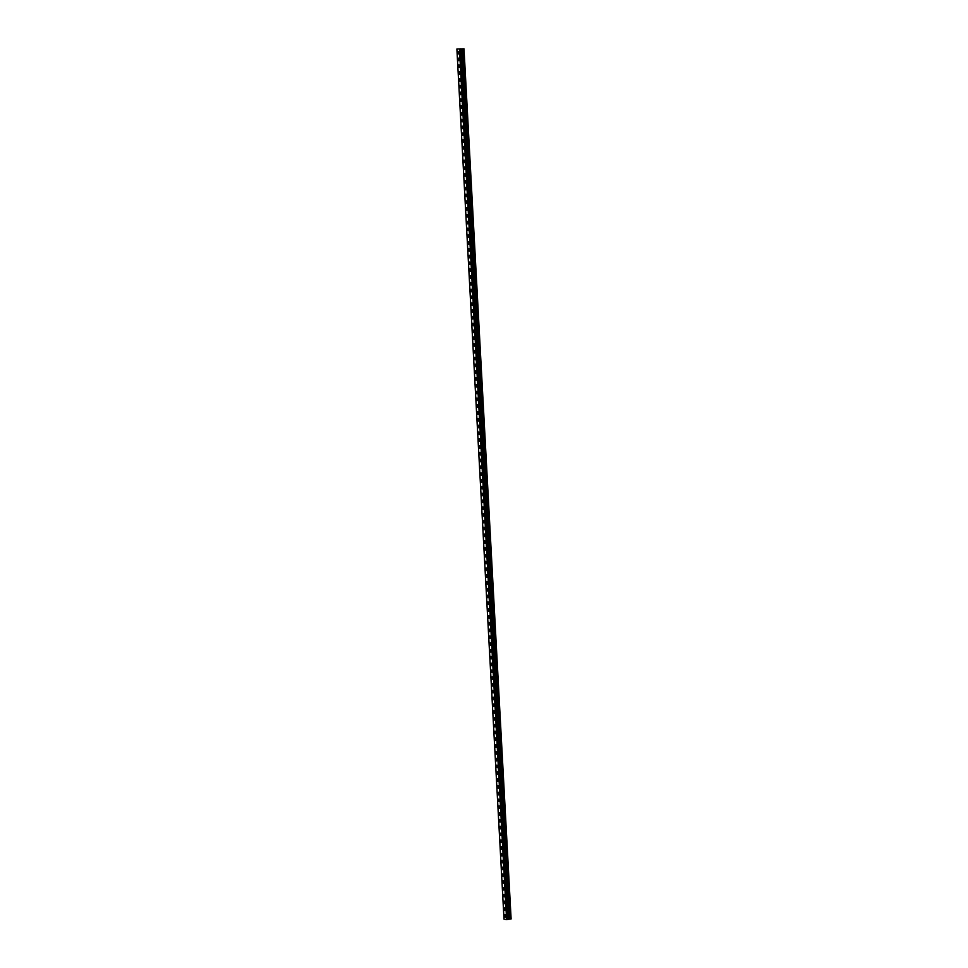 <?xml version="1.0" encoding="UTF-8"?>
<svg xmlns="http://www.w3.org/2000/svg" width="968" height="968" viewBox="0 0 968 968"><rect width="100%" height="100%" fill="white"/><g stroke="black" fill="none" stroke-linecap="round" stroke-linejoin="round"><path stroke-width="1.45" d="M458.542 53.881A1.258 0.629 82.3 0 1 457.731 52.514A1.258 0.629 82.3 0 1 458.203 51.389A1.258 0.629 82.3 0 1 459.014 52.744A1.258 0.629 82.3 0 1 458.542 53.881A1.258 0.629 82.3 0 1 457.719 52.514A1.258 0.629 82.3 0 1 458.203 51.389M458.905 60.681A1.258 0.629 82.3 0 1 458.094 59.314A1.258 0.629 82.3 0 1 458.578 58.177A1.258 0.629 82.3 0 1 459.389 59.544A1.258 0.629 82.3 0 1 458.905 60.681A1.258 0.629 82.3 0 1 458.094 59.314A1.258 0.629 82.3 0 1 458.566 58.177M459.28 67.482A1.258 0.629 82.3 0 1 458.457 66.114A1.258 0.629 82.3 0 1 458.941 64.977A1.258 0.629 82.3 0 1 459.752 66.344A1.258 0.629 82.3 0 1 459.28 67.482A1.258 0.629 82.3 0 1 458.457 66.114A1.258 0.629 82.3 0 1 458.941 64.977M459.643 74.27A1.258 0.629 82.3 0 1 458.832 72.915A1.258 0.629 82.3 0 1 459.304 71.777A1.258 0.629 82.3 0 1 460.127 73.145A1.258 0.629 82.3 0 1 459.643 74.27A1.258 0.629 82.3 0 1 458.832 72.915A1.258 0.629 82.3 0 1 459.304 71.777M460.018 81.07A1.258 0.629 82.3 0 1 459.195 79.715A1.258 0.629 82.3 0 1 459.679 78.577A1.258 0.629 82.3 0 1 460.49 79.933A1.258 0.629 82.3 0 1 460.018 81.07A1.258 0.629 82.3 0 1 459.195 79.715A1.258 0.629 82.3 0 1 459.679 78.577M460.381 87.87A1.258 0.629 82.3 0 1 459.57 86.503A1.258 0.629 82.3 0 1 460.042 85.378A1.258 0.629 82.3 0 1 460.865 86.733A1.258 0.629 82.3 0 1 460.381 87.87A1.258 0.629 82.3 0 1 459.57 86.503A1.258 0.629 82.3 0 1 460.042 85.378M460.756 94.67A1.258 0.629 82.3 0 1 459.933 93.303A1.258 0.629 82.3 0 1 460.417 92.166A1.258 0.629 82.3 0 1 461.228 93.533A1.258 0.629 82.3 0 1 460.744 94.67A1.258 0.629 82.3 0 1 459.933 93.303A1.258 0.629 82.3 0 1 460.417 92.166M461.119 101.471A1.258 0.629 82.3 0 1 460.308 100.103A1.258 0.629 82.3 0 1 460.78 98.966A1.258 0.629 82.3 0 1 461.591 100.333A1.258 0.629 82.3 0 1 461.119 101.471A1.258 0.629 82.3 0 1 460.296 100.103A1.258 0.629 82.3 0 1 460.78 98.966M461.482 108.259A1.258 0.629 82.3 0 1 460.671 106.903A1.258 0.629 82.3 0 1 461.155 105.766A1.258 0.629 82.3 0 1 461.966 107.133A1.258 0.629 82.3 0 1 461.482 108.259A1.258 0.629 82.3 0 1 460.671 106.903A1.258 0.629 82.3 0 1 461.143 105.766M461.857 115.059A1.258 0.629 82.3 0 1 461.034 113.704A1.258 0.629 82.3 0 1 461.518 112.566A1.258 0.629 82.3 0 1 462.329 113.922A1.258 0.629 82.3 0 1 461.857 115.059A1.258 0.629 82.3 0 1 461.034 113.704A1.258 0.629 82.3 0 1 461.518 112.566M462.22 121.859A1.258 0.629 82.3 0 1 461.409 120.492A1.258 0.629 82.3 0 1 461.881 119.367A1.258 0.629 82.3 0 1 462.704 120.722A1.258 0.629 82.3 0 1 462.22 121.859A1.258 0.629 82.3 0 1 461.409 120.504A1.258 0.629 82.3 0 1 461.881 119.367M462.595 128.659A1.258 0.629 82.3 0 1 461.772 127.292A1.258 0.629 82.3 0 1 462.256 126.155A1.258 0.629 82.3 0 1 463.067 127.522A1.258 0.629 82.3 0 1 462.595 128.659A1.258 0.629 82.3 0 1 461.772 127.292A1.258 0.629 82.3 0 1 462.256 126.167M462.958 135.459A1.258 0.629 82.3 0 1 462.147 134.092A1.258 0.629 82.3 0 1 462.619 132.955A1.258 0.629 82.3 0 1 463.43 134.322A1.258 0.629 82.3 0 1 462.958 135.459A1.258 0.629 82.3 0 1 462.147 134.092A1.258 0.629 82.3 0 1 462.619 132.955M463.333 142.26A1.258 0.629 82.3 0 1 462.51 140.892A1.258 0.629 82.3 0 1 462.994 139.755A1.258 0.629 82.3 0 1 463.805 141.122A1.258 0.629 82.3 0 1 463.321 142.26A1.258 0.629 82.3 0 1 462.51 140.892A1.258 0.629 82.3 0 1 462.982 139.755M463.696 149.048A1.258 0.629 82.3 0 1 462.885 147.693A1.258 0.629 82.3 0 1 463.357 146.555A1.258 0.629 82.3 0 1 464.168 147.922A1.258 0.629 82.3 0 1 463.696 149.048A1.258 0.629 82.3 0 1 462.873 147.693A1.258 0.629 82.3 0 1 463.357 146.555M464.059 155.848A1.258 0.629 82.3 0 1 463.249 154.493A1.258 0.629 82.3 0 1 463.732 153.355A1.258 0.629 82.3 0 1 464.543 154.711A1.258 0.629 82.3 0 1 464.059 155.848A1.258 0.629 82.3 0 1 463.249 154.493A1.258 0.629 82.3 0 1 463.72 153.355M464.434 162.648A1.258 0.629 82.3 0 1 463.611 161.281A1.258 0.629 82.3 0 1 464.096 160.156A1.258 0.629 82.3 0 1 464.906 161.511A1.258 0.629 82.3 0 1 464.434 162.648A1.258 0.629 82.3 0 1 463.611 161.281A1.258 0.629 82.3 0 1 464.096 160.156M464.797 169.448A1.258 0.629 82.3 0 1 463.987 168.081A1.258 0.629 82.3 0 1 464.459 166.944A1.258 0.629 82.3 0 1 465.281 168.311A1.258 0.629 82.3 0 1 464.797 169.448A1.258 0.629 82.3 0 1 463.987 168.081A1.258 0.629 82.3 0 1 464.459 166.944M465.172 176.249A1.258 0.629 82.3 0 1 464.35 174.881A1.258 0.629 82.3 0 1 464.834 173.744A1.258 0.629 82.3 0 1 465.644 175.111A1.258 0.629 82.3 0 1 465.172 176.249A1.258 0.629 82.3 0 1 464.35 174.881A1.258 0.629 82.3 0 1 464.834 173.744M465.535 183.037A1.258 0.629 82.3 0 1 464.725 181.681A1.258 0.629 82.3 0 1 465.197 180.544A1.258 0.629 82.3 0 1 466.007 181.911A1.258 0.629 82.3 0 1 465.535 183.037A1.258 0.629 82.3 0 1 464.725 181.681A1.258 0.629 82.3 0 1 465.197 180.544M465.911 189.837A1.258 0.629 82.3 0 1 465.088 188.482A1.258 0.629 82.3 0 1 465.572 187.344A1.258 0.629 82.3 0 1 466.382 188.699A1.258 0.629 82.3 0 1 465.898 189.837A1.258 0.629 82.3 0 1 465.088 188.482A1.258 0.629 82.3 0 1 465.56 187.344M466.274 196.637A1.258 0.629 82.3 0 1 465.463 195.27A1.258 0.629 82.3 0 1 465.935 194.144A1.258 0.629 82.3 0 1 466.745 195.5A1.258 0.629 82.3 0 1 466.274 196.637A1.258 0.629 82.3 0 1 465.451 195.27A1.258 0.629 82.3 0 1 465.935 194.144M466.636 203.437A1.258 0.629 82.3 0 1 465.826 202.07A1.258 0.629 82.3 0 1 466.298 200.933A1.258 0.629 82.3 0 1 467.12 202.3A1.258 0.629 82.3 0 1 466.636 203.437A1.258 0.629 82.3 0 1 465.826 202.07A1.258 0.629 82.3 0 1 466.298 200.933M467.012 210.237A1.258 0.629 82.3 0 1 466.189 208.87A1.258 0.629 82.3 0 1 466.673 207.733A1.258 0.629 82.3 0 1 467.483 209.1A1.258 0.629 82.3 0 1 467.012 210.237A1.258 0.629 82.3 0 1 466.189 208.87A1.258 0.629 82.3 0 1 466.673 207.733M467.375 217.026A1.258 0.629 82.3 0 1 466.564 215.67A1.258 0.629 82.3 0 1 467.036 214.533A1.258 0.629 82.3 0 1 467.859 215.9A1.258 0.629 82.3 0 1 467.375 217.026A1.258 0.629 82.3 0 1 466.564 215.67A1.258 0.629 82.3 0 1 467.036 214.533M467.75 223.826A1.258 0.629 82.3 0 1 466.927 222.471A1.258 0.629 82.3 0 1 467.411 221.333A1.258 0.629 82.3 0 1 468.222 222.688A1.258 0.629 82.3 0 1 467.75 223.826A1.258 0.629 82.3 0 1 466.927 222.471A1.258 0.629 82.3 0 1 467.411 221.333M468.113 230.626A1.258 0.629 82.3 0 1 467.302 229.271A1.258 0.629 82.3 0 1 467.774 228.133A1.258 0.629 82.3 0 1 468.585 229.489A1.258 0.629 82.3 0 1 468.113 230.626A1.258 0.629 82.3 0 1 467.302 229.271A1.258 0.629 82.3 0 1 467.774 228.133M468.488 237.426A1.258 0.629 82.3 0 1 467.665 236.059A1.258 0.629 82.3 0 1 468.149 234.934A1.258 0.629 82.3 0 1 468.96 236.289A1.258 0.629 82.3 0 1 468.476 237.426A1.258 0.629 82.3 0 1 467.665 236.059A1.258 0.629 82.3 0 1 468.137 234.934M468.851 244.226A1.258 0.629 82.3 0 1 468.04 242.859A1.258 0.629 82.3 0 1 468.512 241.722A1.258 0.629 82.3 0 1 469.323 243.089A1.258 0.629 82.3 0 1 468.851 244.226A1.258 0.629 82.3 0 1 468.028 242.859A1.258 0.629 82.3 0 1 468.512 241.722M469.214 251.027A1.258 0.629 82.3 0 1 468.403 249.659A1.258 0.629 82.3 0 1 468.875 248.522A1.258 0.629 82.3 0 1 469.698 249.889A1.258 0.629 82.3 0 1 469.214 251.027A1.258 0.629 82.3 0 1 468.403 249.659A1.258 0.629 82.3 0 1 468.875 248.522M469.589 257.815A1.258 0.629 82.3 0 1 468.766 256.459A1.258 0.629 82.3 0 1 469.25 255.322A1.258 0.629 82.3 0 1 470.061 256.689A1.258 0.629 82.3 0 1 469.589 257.815A1.258 0.629 82.3 0 1 468.766 256.459A1.258 0.629 82.3 0 1 469.25 255.322M469.952 264.615A1.258 0.629 82.3 0 1 469.141 263.26A1.258 0.629 82.3 0 1 469.613 262.122A1.258 0.629 82.3 0 1 470.436 263.478A1.258 0.629 82.3 0 1 469.952 264.615A1.258 0.629 82.3 0 1 469.141 263.26A1.258 0.629 82.3 0 1 469.613 262.122M470.327 271.415A1.258 0.629 82.3 0 1 469.504 270.048A1.258 0.629 82.3 0 1 469.988 268.923A1.258 0.629 82.3 0 1 470.799 270.278A1.258 0.629 82.3 0 1 470.327 271.415A1.258 0.629 82.3 0 1 469.504 270.048A1.258 0.629 82.3 0 1 469.988 268.923M470.69 278.215A1.258 0.629 82.3 0 1 469.879 276.848A1.258 0.629 82.3 0 1 470.351 275.711A1.258 0.629 82.3 0 1 471.162 277.078A1.258 0.629 82.3 0 1 470.69 278.215A1.258 0.629 82.3 0 1 469.879 276.848A1.258 0.629 82.3 0 1 470.351 275.711M471.053 285.016A1.258 0.629 82.3 0 1 470.242 283.648A1.258 0.629 82.3 0 1 470.714 282.511A1.258 0.629 82.3 0 1 471.537 283.878A1.258 0.629 82.3 0 1 471.053 285.016A1.258 0.629 82.3 0 1 470.242 283.648A1.258 0.629 82.3 0 1 470.726 282.511M471.428 291.804A1.258 0.629 82.3 0 1 470.617 290.448A1.258 0.629 82.3 0 1 471.089 289.311A1.258 0.629 82.3 0 1 471.9 290.678A1.258 0.629 82.3 0 1 471.428 291.804A1.258 0.629 82.3 0 1 470.605 290.448A1.258 0.629 82.3 0 1 471.089 289.311M471.791 298.604A1.258 0.629 82.3 0 1 470.98 297.249A1.258 0.629 82.3 0 1 471.452 296.111A1.258 0.629 82.3 0 1 472.275 297.466A1.258 0.629 82.3 0 1 471.791 298.604A1.258 0.629 82.3 0 1 470.98 297.249A1.258 0.629 82.3 0 1 471.452 296.111M472.166 305.404A1.258 0.629 82.3 0 1 471.343 304.037A1.258 0.629 82.3 0 1 471.827 302.911A1.258 0.629 82.3 0 1 472.638 304.267A1.258 0.629 82.3 0 1 472.166 305.404A1.258 0.629 82.3 0 1 471.343 304.037A1.258 0.629 82.3 0 1 471.827 302.911M472.529 312.204A1.258 0.629 82.3 0 1 471.719 310.837A1.258 0.629 82.3 0 1 472.19 309.7A1.258 0.629 82.3 0 1 473.013 311.067A1.258 0.629 82.3 0 1 472.529 312.204A1.258 0.629 82.3 0 1 471.719 310.837A1.258 0.629 82.3 0 1 472.19 309.712M472.904 319.004A1.258 0.629 82.3 0 1 472.081 317.637A1.258 0.629 82.3 0 1 472.565 316.5A1.258 0.629 82.3 0 1 473.376 317.867A1.258 0.629 82.3 0 1 472.904 319.004A1.258 0.629 82.3 0 1 472.081 317.637A1.258 0.629 82.3 0 1 472.565 316.5M473.267 325.793A1.258 0.629 82.3 0 1 472.457 324.437A1.258 0.629 82.3 0 1 472.928 323.3A1.258 0.629 82.3 0 1 473.739 324.667A1.258 0.629 82.3 0 1 473.267 325.805A1.258 0.629 82.3 0 1 472.457 324.437A1.258 0.629 82.3 0 1 472.928 323.3M473.642 332.593A1.258 0.629 82.3 0 1 472.82 331.238A1.258 0.629 82.3 0 1 473.304 330.1A1.258 0.629 82.3 0 1 474.114 331.467A1.258 0.629 82.3 0 1 473.63 332.593A1.258 0.629 82.3 0 1 472.82 331.238A1.258 0.629 82.3 0 1 473.291 330.1M474.005 339.393A1.258 0.629 82.3 0 1 473.195 338.038A1.258 0.629 82.3 0 1 473.667 336.9A1.258 0.629 82.3 0 1 474.477 338.255A1.258 0.629 82.3 0 1 474.005 339.393A1.258 0.629 82.3 0 1 473.183 338.038A1.258 0.629 82.3 0 1 473.667 336.9M474.368 346.193A1.258 0.629 82.3 0 1 473.558 344.826A1.258 0.629 82.3 0 1 474.03 343.7A1.258 0.629 82.3 0 1 474.852 345.056A1.258 0.629 82.3 0 1 474.368 346.193A1.258 0.629 82.3 0 1 473.558 344.826A1.258 0.629 82.3 0 1 474.03 343.7M474.744 352.993A1.258 0.629 82.3 0 1 473.921 351.626A1.258 0.629 82.3 0 1 474.405 350.489A1.258 0.629 82.3 0 1 475.215 351.856A1.258 0.629 82.3 0 1 474.744 352.993A1.258 0.629 82.3 0 1 473.921 351.626A1.258 0.629 82.3 0 1 474.405 350.489M475.106 359.793A1.258 0.629 82.3 0 1 474.296 358.426A1.258 0.629 82.3 0 1 474.768 357.289A1.258 0.629 82.3 0 1 475.591 358.656A1.258 0.629 82.3 0 1 475.106 359.793A1.258 0.629 82.3 0 1 474.296 358.426A1.258 0.629 82.3 0 1 474.768 357.289M475.482 366.582A1.258 0.629 82.3 0 1 474.659 365.226A1.258 0.629 82.3 0 1 475.143 364.089A1.258 0.629 82.3 0 1 475.954 365.456A1.258 0.629 82.3 0 1 475.482 366.582A1.258 0.629 82.3 0 1 474.659 365.226A1.258 0.629 82.3 0 1 475.143 364.089M475.845 373.382A1.258 0.629 82.3 0 1 475.034 372.027A1.258 0.629 82.3 0 1 475.506 370.889A1.258 0.629 82.3 0 1 476.316 372.244A1.258 0.629 82.3 0 1 475.845 373.382A1.258 0.629 82.3 0 1 475.034 372.027A1.258 0.629 82.3 0 1 475.506 370.889M476.22 380.182A1.258 0.629 82.3 0 1 475.397 378.815A1.258 0.629 82.3 0 1 475.881 377.689A1.258 0.629 82.3 0 1 476.692 379.045A1.258 0.629 82.3 0 1 476.208 380.182A1.258 0.629 82.3 0 1 475.397 378.815A1.258 0.629 82.3 0 1 475.869 377.689M476.583 386.982A1.258 0.629 82.3 0 1 475.772 385.615A1.258 0.629 82.3 0 1 476.244 384.477A1.258 0.629 82.3 0 1 477.055 385.845A1.258 0.629 82.3 0 1 476.583 386.982A1.258 0.629 82.3 0 1 475.76 385.615A1.258 0.629 82.3 0 1 476.244 384.477M476.946 393.782A1.258 0.629 82.3 0 1 476.135 392.415A1.258 0.629 82.3 0 1 476.607 391.278A1.258 0.629 82.3 0 1 477.43 392.645A1.258 0.629 82.3 0 1 476.946 393.782A1.258 0.629 82.3 0 1 476.135 392.415A1.258 0.629 82.3 0 1 476.607 391.278M477.321 400.57A1.258 0.629 82.3 0 1 476.498 399.215A1.258 0.629 82.3 0 1 476.982 398.078A1.258 0.629 82.3 0 1 477.793 399.445A1.258 0.629 82.3 0 1 477.321 400.57A1.258 0.629 82.3 0 1 476.498 399.215A1.258 0.629 82.3 0 1 476.982 398.078M477.684 407.371A1.258 0.629 82.3 0 1 476.873 406.015A1.258 0.629 82.3 0 1 477.345 404.878A1.258 0.629 82.3 0 1 478.168 406.233A1.258 0.629 82.3 0 1 477.684 407.371A1.258 0.629 82.3 0 1 476.873 406.015A1.258 0.629 82.3 0 1 477.345 404.878M478.059 414.171A1.258 0.629 82.3 0 1 477.236 412.804A1.258 0.629 82.3 0 1 477.72 411.678A1.258 0.629 82.3 0 1 478.531 413.034A1.258 0.629 82.3 0 1 478.047 414.171A1.258 0.629 82.3 0 1 477.236 412.816A1.258 0.629 82.3 0 1 477.72 411.678M478.422 420.971A1.258 0.629 82.3 0 1 477.611 419.604A1.258 0.629 82.3 0 1 478.083 418.478A1.258 0.629 82.3 0 1 478.894 419.834A1.258 0.629 82.3 0 1 478.422 420.971A1.258 0.629 82.3 0 1 477.599 419.604A1.258 0.629 82.3 0 1 478.083 418.478M478.797 427.771A1.258 0.629 82.3 0 1 477.974 426.404A1.258 0.629 82.3 0 1 478.458 425.267A1.258 0.629 82.3 0 1 479.269 426.634A1.258 0.629 82.3 0 1 478.785 427.771A1.258 0.629 82.3 0 1 477.974 426.404A1.258 0.629 82.3 0 1 478.446 425.267M479.16 434.571A1.258 0.629 82.3 0 1 478.349 433.204A1.258 0.629 82.3 0 1 478.821 432.067A1.258 0.629 82.3 0 1 479.632 433.434A1.258 0.629 82.3 0 1 479.16 434.571A1.258 0.629 82.3 0 1 478.337 433.204A1.258 0.629 82.3 0 1 478.821 432.067M479.523 441.36A1.258 0.629 82.3 0 1 478.712 440.004A1.258 0.629 82.3 0 1 479.184 438.867A1.258 0.629 82.3 0 1 480.007 440.234A1.258 0.629 82.3 0 1 479.523 441.36A1.258 0.629 82.3 0 1 478.712 440.004A1.258 0.629 82.3 0 1 479.184 438.867M479.898 448.16A1.258 0.629 82.3 0 1 479.075 446.805A1.258 0.629 82.3 0 1 479.559 445.667A1.258 0.629 82.3 0 1 480.37 447.022A1.258 0.629 82.3 0 1 479.898 448.16A1.258 0.629 82.3 0 1 479.075 446.805A1.258 0.629 82.3 0 1 479.559 445.667M480.261 454.96A1.258 0.629 82.3 0 1 479.45 453.593A1.258 0.629 82.3 0 1 479.922 452.467A1.258 0.629 82.3 0 1 480.745 453.823A1.258 0.629 82.3 0 1 480.261 454.96A1.258 0.629 82.3 0 1 479.45 453.593A1.258 0.629 82.3 0 1 479.922 452.467M480.636 461.76A1.258 0.629 82.3 0 1 479.813 460.393A1.258 0.629 82.3 0 1 480.297 459.255A1.258 0.629 82.3 0 1 481.108 460.623A1.258 0.629 82.3 0 1 480.624 461.76A1.258 0.629 82.3 0 1 479.813 460.393A1.258 0.629 82.3 0 1 480.297 459.255M480.999 468.56A1.258 0.629 82.3 0 1 480.189 467.193A1.258 0.629 82.3 0 1 480.66 466.056A1.258 0.629 82.3 0 1 481.471 467.423A1.258 0.629 82.3 0 1 480.999 468.56A1.258 0.629 82.3 0 1 480.176 467.193A1.258 0.629 82.3 0 1 480.66 466.056M481.362 475.349A1.258 0.629 82.3 0 1 480.551 473.993A1.258 0.629 82.3 0 1 481.036 472.856A1.258 0.629 82.3 0 1 481.846 474.223A1.258 0.629 82.3 0 1 481.362 475.349A1.258 0.629 82.3 0 1 480.551 473.993A1.258 0.629 82.3 0 1 481.023 472.856M481.737 482.149A1.258 0.629 82.3 0 1 480.914 480.793A1.258 0.629 82.3 0 1 481.399 479.656A1.258 0.629 82.3 0 1 482.209 481.011A1.258 0.629 82.3 0 1 481.737 482.149A1.258 0.629 82.3 0 1 480.914 480.793A1.258 0.629 82.3 0 1 481.399 479.656M482.1 488.949A1.258 0.629 82.3 0 1 481.29 487.582A1.258 0.629 82.3 0 1 481.761 486.456A1.258 0.629 82.3 0 1 482.584 487.811A1.258 0.629 82.3 0 1 482.1 488.949A1.258 0.629 82.3 0 1 481.29 487.582A1.258 0.629 82.3 0 1 481.761 486.456M482.475 495.749A1.258 0.629 82.3 0 1 481.653 494.382A1.258 0.629 82.3 0 1 482.137 493.244A1.258 0.629 82.3 0 1 482.947 494.612A1.258 0.629 82.3 0 1 482.475 495.749A1.258 0.629 82.3 0 1 481.653 494.382A1.258 0.629 82.3 0 1 482.137 493.244M482.838 502.549A1.258 0.629 82.3 0 1 482.028 501.182A1.258 0.629 82.3 0 1 482.5 500.045A1.258 0.629 82.3 0 1 483.322 501.412A1.258 0.629 82.3 0 1 482.838 502.549A1.258 0.629 82.3 0 1 482.028 501.182A1.258 0.629 82.3 0 1 482.5 500.045M483.214 509.337A1.258 0.629 82.3 0 1 482.391 507.982A1.258 0.629 82.3 0 1 482.875 506.845A1.258 0.629 82.3 0 1 483.685 508.212A1.258 0.629 82.3 0 1 483.201 509.337A1.258 0.629 82.3 0 1 482.391 507.982A1.258 0.629 82.3 0 1 482.875 506.845M483.576 516.138A1.258 0.629 82.3 0 1 482.766 514.782A1.258 0.629 82.3 0 1 483.238 513.645A1.258 0.629 82.3 0 1 484.048 515.012A1.258 0.629 82.3 0 1 483.576 516.138A1.258 0.629 82.3 0 1 482.754 514.782A1.258 0.629 82.3 0 1 483.238 513.645M483.939 522.938A1.258 0.629 82.3 0 1 483.129 521.583A1.258 0.629 82.3 0 1 483.601 520.445A1.258 0.629 82.3 0 1 484.423 521.8A1.258 0.629 82.3 0 1 483.939 522.938A1.258 0.629 82.3 0 1 483.129 521.583A1.258 0.629 82.3 0 1 483.613 520.445M484.315 529.738A1.258 0.629 82.3 0 1 483.492 528.371A1.258 0.629 82.3 0 1 483.976 527.245A1.258 0.629 82.3 0 1 484.786 528.601A1.258 0.629 82.3 0 1 484.315 529.738A1.258 0.629 82.3 0 1 483.492 528.371A1.258 0.629 82.3 0 1 483.976 527.245M484.678 536.538A1.258 0.629 82.3 0 1 483.867 535.171A1.258 0.629 82.3 0 1 484.339 534.034A1.258 0.629 82.3 0 1 485.162 535.401A1.258 0.629 82.3 0 1 484.678 536.538A1.258 0.629 82.3 0 1 483.867 535.171A1.258 0.629 82.3 0 1 484.339 534.034M485.053 543.338A1.258 0.629 82.3 0 1 484.23 541.971A1.258 0.629 82.3 0 1 484.714 540.834A1.258 0.629 82.3 0 1 485.525 542.201A1.258 0.629 82.3 0 1 485.053 543.338A1.258 0.629 82.3 0 1 484.23 541.971A1.258 0.629 82.3 0 1 484.714 540.834M485.416 550.126A1.258 0.629 82.3 0 1 484.605 548.771A1.258 0.629 82.3 0 1 485.077 547.634A1.258 0.629 82.3 0 1 485.9 549.001A1.258 0.629 82.3 0 1 485.416 550.126A1.258 0.629 82.3 0 1 484.605 548.771A1.258 0.629 82.3 0 1 485.077 547.634M485.791 556.927A1.258 0.629 82.3 0 1 484.968 555.571A1.258 0.629 82.3 0 1 485.452 554.434A1.258 0.629 82.3 0 1 486.263 555.789A1.258 0.629 82.3 0 1 485.779 556.927A1.258 0.629 82.3 0 1 484.968 555.571A1.258 0.629 82.3 0 1 485.452 554.434M486.154 563.727A1.258 0.629 82.3 0 1 485.343 562.36A1.258 0.629 82.3 0 1 485.815 561.234A1.258 0.629 82.3 0 1 486.626 562.589A1.258 0.629 82.3 0 1 486.154 563.727A1.258 0.629 82.3 0 1 485.331 562.36A1.258 0.629 82.3 0 1 485.815 561.234M486.517 570.527A1.258 0.629 82.3 0 1 485.706 569.16A1.258 0.629 82.3 0 1 486.19 568.022A1.258 0.629 82.3 0 1 487.001 569.39A1.258 0.629 82.3 0 1 486.517 570.527A1.258 0.629 82.3 0 1 485.706 569.16A1.258 0.629 82.3 0 1 486.178 568.022M486.892 577.327A1.258 0.629 82.3 0 1 486.069 575.96A1.258 0.629 82.3 0 1 486.553 574.823A1.258 0.629 82.3 0 1 487.364 576.19A1.258 0.629 82.3 0 1 486.892 577.327A1.258 0.629 82.3 0 1 486.069 575.96A1.258 0.629 82.3 0 1 486.553 574.823M487.255 584.115A1.258 0.629 82.3 0 1 486.444 582.76A1.258 0.629 82.3 0 1 486.916 581.623A1.258 0.629 82.3 0 1 487.739 582.99A1.258 0.629 82.3 0 1 487.255 584.115A1.258 0.629 82.3 0 1 486.444 582.76A1.258 0.629 82.3 0 1 486.916 581.623M487.63 590.916A1.258 0.629 82.3 0 1 486.807 589.56A1.258 0.629 82.3 0 1 487.291 588.423A1.258 0.629 82.3 0 1 488.102 589.778A1.258 0.629 82.3 0 1 487.63 590.916A1.258 0.629 82.3 0 1 486.807 589.56A1.258 0.629 82.3 0 1 487.291 588.423M487.993 597.716A1.258 0.629 82.3 0 1 487.182 596.349A1.258 0.629 82.3 0 1 487.654 595.223A1.258 0.629 82.3 0 1 488.477 596.578A1.258 0.629 82.3 0 1 487.993 597.716A1.258 0.629 82.3 0 1 487.182 596.361A1.258 0.629 82.3 0 1 487.654 595.223M488.368 604.516A1.258 0.629 82.3 0 1 487.545 603.149A1.258 0.629 82.3 0 1 488.029 602.011A1.258 0.629 82.3 0 1 488.84 603.379A1.258 0.629 82.3 0 1 488.356 604.516A1.258 0.629 82.3 0 1 487.545 603.149A1.258 0.629 82.3 0 1 488.029 602.023M488.731 611.316A1.258 0.629 82.3 0 1 487.92 609.949A1.258 0.629 82.3 0 1 488.392 608.811A1.258 0.629 82.3 0 1 489.203 610.179A1.258 0.629 82.3 0 1 488.731 611.316A1.258 0.629 82.3 0 1 487.908 609.949A1.258 0.629 82.3 0 1 488.392 608.811M489.094 618.104A1.258 0.629 82.3 0 1 488.283 616.749A1.258 0.629 82.3 0 1 488.767 615.612A1.258 0.629 82.3 0 1 489.578 616.979A1.258 0.629 82.3 0 1 489.094 618.116A1.258 0.629 82.3 0 1 488.283 616.749A1.258 0.629 82.3 0 1 488.755 615.612M489.469 624.904A1.258 0.629 82.3 0 1 488.646 623.549A1.258 0.629 82.3 0 1 489.13 622.412A1.258 0.629 82.3 0 1 489.941 623.779A1.258 0.629 82.3 0 1 489.469 624.904A1.258 0.629 82.3 0 1 488.646 623.549A1.258 0.629 82.3 0 1 489.13 622.412M489.832 631.705A1.258 0.629 82.3 0 1 489.021 630.35A1.258 0.629 82.3 0 1 489.493 629.212A1.258 0.629 82.3 0 1 490.316 630.567A1.258 0.629 82.3 0 1 489.832 631.705A1.258 0.629 82.3 0 1 489.021 630.35A1.258 0.629 82.3 0 1 489.493 629.212M490.207 638.505A1.258 0.629 82.3 0 1 489.384 637.138A1.258 0.629 82.3 0 1 489.869 636.012A1.258 0.629 82.3 0 1 490.679 637.367A1.258 0.629 82.3 0 1 490.207 638.505A1.258 0.629 82.3 0 1 489.384 637.138A1.258 0.629 82.3 0 1 489.869 636.012M490.57 645.305A1.258 0.629 82.3 0 1 489.76 643.938A1.258 0.629 82.3 0 1 490.231 642.8A1.258 0.629 82.3 0 1 491.042 644.168A1.258 0.629 82.3 0 1 490.57 645.305A1.258 0.629 82.3 0 1 489.76 643.938A1.258 0.629 82.3 0 1 490.231 642.8M490.945 652.105A1.258 0.629 82.3 0 1 490.123 650.738A1.258 0.629 82.3 0 1 490.607 649.601A1.258 0.629 82.3 0 1 491.417 650.968A1.258 0.629 82.3 0 1 490.933 652.105A1.258 0.629 82.3 0 1 490.123 650.738A1.258 0.629 82.3 0 1 490.607 649.601M491.308 658.893A1.258 0.629 82.3 0 1 490.498 657.538A1.258 0.629 82.3 0 1 490.97 656.401A1.258 0.629 82.3 0 1 491.78 657.768A1.258 0.629 82.3 0 1 491.308 658.893A1.258 0.629 82.3 0 1 490.486 657.538A1.258 0.629 82.3 0 1 490.97 656.401M491.671 665.694A1.258 0.629 82.3 0 1 490.861 664.338A1.258 0.629 82.3 0 1 491.345 663.201A1.258 0.629 82.3 0 1 492.155 664.556A1.258 0.629 82.3 0 1 491.671 665.694A1.258 0.629 82.3 0 1 490.861 664.338A1.258 0.629 82.3 0 1 491.333 663.201M492.046 672.494A1.258 0.629 82.3 0 1 491.224 671.126A1.258 0.629 82.3 0 1 491.708 670.001A1.258 0.629 82.3 0 1 492.518 671.356A1.258 0.629 82.3 0 1 492.046 672.494A1.258 0.629 82.3 0 1 491.224 671.126A1.258 0.629 82.3 0 1 491.708 670.001M492.409 679.294A1.258 0.629 82.3 0 1 491.599 677.927A1.258 0.629 82.3 0 1 492.071 676.789A1.258 0.629 82.3 0 1 492.894 678.157A1.258 0.629 82.3 0 1 492.409 679.294A1.258 0.629 82.3 0 1 491.599 677.927A1.258 0.629 82.3 0 1 492.071 676.789M492.785 686.094A1.258 0.629 82.3 0 1 491.962 684.727A1.258 0.629 82.3 0 1 492.446 683.59A1.258 0.629 82.3 0 1 493.256 684.957A1.258 0.629 82.3 0 1 492.785 686.094A1.258 0.629 82.3 0 1 491.962 684.727A1.258 0.629 82.3 0 1 492.446 683.59M493.148 692.882A1.258 0.629 82.3 0 1 492.337 691.527A1.258 0.629 82.3 0 1 492.809 690.39A1.258 0.629 82.3 0 1 493.619 691.757A1.258 0.629 82.3 0 1 493.148 692.882A1.258 0.629 82.3 0 1 492.337 691.527A1.258 0.629 82.3 0 1 492.809 690.39M493.523 699.683A1.258 0.629 82.3 0 1 492.7 698.327A1.258 0.629 82.3 0 1 493.184 697.19A1.258 0.629 82.3 0 1 493.995 698.545A1.258 0.629 82.3 0 1 493.511 699.683A1.258 0.629 82.3 0 1 492.7 698.327A1.258 0.629 82.3 0 1 493.172 697.19M493.886 706.483A1.258 0.629 82.3 0 1 493.075 705.127A1.258 0.629 82.3 0 1 493.547 703.99A1.258 0.629 82.3 0 1 494.358 705.345A1.258 0.629 82.3 0 1 493.886 706.483A1.258 0.629 82.3 0 1 493.063 705.127A1.258 0.629 82.3 0 1 493.547 703.99M494.249 713.283A1.258 0.629 82.3 0 1 493.438 711.916A1.258 0.629 82.3 0 1 493.922 710.79A1.258 0.629 82.3 0 1 494.733 712.145A1.258 0.629 82.3 0 1 494.249 713.283A1.258 0.629 82.3 0 1 493.438 711.916A1.258 0.629 82.3 0 1 493.91 710.79M494.624 720.083A1.258 0.629 82.3 0 1 493.801 718.716A1.258 0.629 82.3 0 1 494.285 717.578A1.258 0.629 82.3 0 1 495.096 718.946A1.258 0.629 82.3 0 1 494.624 720.083A1.258 0.629 82.3 0 1 493.801 718.716A1.258 0.629 82.3 0 1 494.285 717.578M494.987 726.883A1.258 0.629 82.3 0 1 494.176 725.516A1.258 0.629 82.3 0 1 494.648 724.379A1.258 0.629 82.3 0 1 495.471 725.746A1.258 0.629 82.3 0 1 494.987 726.883A1.258 0.629 82.3 0 1 494.176 725.516A1.258 0.629 82.3 0 1 494.648 724.379M495.362 733.671A1.258 0.629 82.3 0 1 494.539 732.316A1.258 0.629 82.3 0 1 495.023 731.179A1.258 0.629 82.3 0 1 495.834 732.546A1.258 0.629 82.3 0 1 495.362 733.671A1.258 0.629 82.3 0 1 494.539 732.316A1.258 0.629 82.3 0 1 495.023 731.179M495.725 740.472A1.258 0.629 82.3 0 1 494.914 739.116A1.258 0.629 82.3 0 1 495.386 737.979A1.258 0.629 82.3 0 1 496.197 739.334A1.258 0.629 82.3 0 1 495.725 740.472A1.258 0.629 82.3 0 1 494.914 739.116A1.258 0.629 82.3 0 1 495.386 737.979M496.1 747.272A1.258 0.629 82.3 0 1 495.277 745.904A1.258 0.629 82.3 0 1 495.761 744.779A1.258 0.629 82.3 0 1 496.572 746.134A1.258 0.629 82.3 0 1 496.088 747.272A1.258 0.629 82.3 0 1 495.277 745.904A1.258 0.629 82.3 0 1 495.749 744.779M496.463 754.072A1.258 0.629 82.3 0 1 495.652 752.705A1.258 0.629 82.3 0 1 496.124 751.567A1.258 0.629 82.3 0 1 496.935 752.935A1.258 0.629 82.3 0 1 496.463 754.072A1.258 0.629 82.3 0 1 495.64 752.705A1.258 0.629 82.3 0 1 496.124 751.567M496.826 760.872A1.258 0.629 82.3 0 1 496.015 759.505A1.258 0.629 82.3 0 1 496.487 758.367A1.258 0.629 82.3 0 1 497.31 759.735A1.258 0.629 82.3 0 1 496.826 760.872A1.258 0.629 82.3 0 1 496.015 759.505A1.258 0.629 82.3 0 1 496.487 758.367M497.201 767.66A1.258 0.629 82.3 0 1 496.378 766.305A1.258 0.629 82.3 0 1 496.862 765.168A1.258 0.629 82.3 0 1 497.673 766.535A1.258 0.629 82.3 0 1 497.201 767.66A1.258 0.629 82.3 0 1 496.378 766.305A1.258 0.629 82.3 0 1 496.862 765.168M497.564 774.46A1.258 0.629 82.3 0 1 496.753 773.105A1.258 0.629 82.3 0 1 497.225 771.968A1.258 0.629 82.3 0 1 498.048 773.323A1.258 0.629 82.3 0 1 497.564 774.46A1.258 0.629 82.3 0 1 496.753 773.105A1.258 0.629 82.3 0 1 497.225 771.968M497.939 781.261A1.258 0.629 82.3 0 1 497.116 779.893A1.258 0.629 82.3 0 1 497.6 778.768A1.258 0.629 82.3 0 1 498.411 780.123A1.258 0.629 82.3 0 1 497.939 781.261A1.258 0.629 82.3 0 1 497.116 779.893A1.258 0.629 82.3 0 1 497.6 778.768M498.302 788.061A1.258 0.629 82.3 0 1 497.491 786.694A1.258 0.629 82.3 0 1 497.963 785.556A1.258 0.629 82.3 0 1 498.774 786.923A1.258 0.629 82.3 0 1 498.302 788.061A1.258 0.629 82.3 0 1 497.491 786.694A1.258 0.629 82.3 0 1 497.963 785.556M498.677 794.861A1.258 0.629 82.3 0 1 497.854 793.494A1.258 0.629 82.3 0 1 498.339 792.356A1.258 0.629 82.3 0 1 499.149 793.724A1.258 0.629 82.3 0 1 498.665 794.861A1.258 0.629 82.3 0 1 497.854 793.494A1.258 0.629 82.3 0 1 498.326 792.356M499.04 801.649A1.258 0.629 82.3 0 1 498.23 800.294A1.258 0.629 82.3 0 1 498.701 799.157A1.258 0.629 82.3 0 1 499.512 800.524A1.258 0.629 82.3 0 1 499.04 801.649A1.258 0.629 82.3 0 1 498.217 800.294A1.258 0.629 82.3 0 1 498.701 799.157M499.403 808.449A1.258 0.629 82.3 0 1 498.593 807.094A1.258 0.629 82.3 0 1 499.064 805.957A1.258 0.629 82.3 0 1 499.887 807.324A1.258 0.629 82.3 0 1 499.403 808.449A1.258 0.629 82.3 0 1 498.593 807.094A1.258 0.629 82.3 0 1 499.064 805.957M499.778 815.25A1.258 0.629 82.3 0 1 498.956 813.894A1.258 0.629 82.3 0 1 499.44 812.757A1.258 0.629 82.3 0 1 500.25 814.112A1.258 0.629 82.3 0 1 499.778 815.25A1.258 0.629 82.3 0 1 498.956 813.894A1.258 0.629 82.3 0 1 499.44 812.757M500.141 822.05A1.258 0.629 82.3 0 1 499.331 820.683A1.258 0.629 82.3 0 1 499.803 819.557A1.258 0.629 82.3 0 1 500.625 820.912A1.258 0.629 82.3 0 1 500.141 822.05A1.258 0.629 82.3 0 1 499.331 820.683A1.258 0.629 82.3 0 1 499.803 819.557M500.516 828.85A1.258 0.629 82.3 0 1 499.694 827.483A1.258 0.629 82.3 0 1 500.178 826.345A1.258 0.629 82.3 0 1 500.988 827.713A1.258 0.629 82.3 0 1 500.516 828.85A1.258 0.629 82.3 0 1 499.694 827.483A1.258 0.629 82.3 0 1 500.178 826.345M500.879 835.65A1.258 0.629 82.3 0 1 500.069 834.283A1.258 0.629 82.3 0 1 500.541 833.145A1.258 0.629 82.3 0 1 501.351 834.513A1.258 0.629 82.3 0 1 500.879 835.65A1.258 0.629 82.3 0 1 500.069 834.283A1.258 0.629 82.3 0 1 500.541 833.145M501.243 842.438A1.258 0.629 82.3 0 1 500.432 841.083A1.258 0.629 82.3 0 1 500.904 839.946A1.258 0.629 82.3 0 1 501.726 841.313A1.258 0.629 82.3 0 1 501.243 842.438A1.258 0.629 82.3 0 1 500.432 841.083A1.258 0.629 82.3 0 1 500.916 839.946M501.618 849.239A1.258 0.629 82.3 0 1 500.807 847.883A1.258 0.629 82.3 0 1 501.279 846.746A1.258 0.629 82.3 0 1 502.089 848.101A1.258 0.629 82.3 0 1 501.618 849.239A1.258 0.629 82.3 0 1 500.795 847.883A1.258 0.629 82.3 0 1 501.279 846.746M501.981 856.039A1.258 0.629 82.3 0 1 501.17 854.671A1.258 0.629 82.3 0 1 501.642 853.546A1.258 0.629 82.3 0 1 502.465 854.901A1.258 0.629 82.3 0 1 501.981 856.039A1.258 0.629 82.3 0 1 501.17 854.671A1.258 0.629 82.3 0 1 501.642 853.546M502.356 862.839A1.258 0.629 82.3 0 1 501.533 861.472A1.258 0.629 82.3 0 1 502.017 860.334A1.258 0.629 82.3 0 1 502.828 861.701A1.258 0.629 82.3 0 1 502.356 862.839A1.258 0.629 82.3 0 1 501.533 861.472A1.258 0.629 82.3 0 1 502.017 860.334M502.719 869.639A1.258 0.629 82.3 0 1 501.908 868.272A1.258 0.629 82.3 0 1 502.38 867.134A1.258 0.629 82.3 0 1 503.203 868.502A1.258 0.629 82.3 0 1 502.719 869.639A1.258 0.629 82.3 0 1 501.908 868.272A1.258 0.629 82.3 0 1 502.38 867.134M503.094 876.427A1.258 0.629 82.3 0 1 502.271 875.072A1.258 0.629 82.3 0 1 502.755 873.935A1.258 0.629 82.3 0 1 503.566 875.302A1.258 0.629 82.3 0 1 503.094 876.427A1.258 0.629 82.3 0 1 502.271 875.072A1.258 0.629 82.3 0 1 502.755 873.935M503.457 883.227A1.258 0.629 82.3 0 1 502.646 881.872A1.258 0.629 82.3 0 1 503.118 880.735A1.258 0.629 82.3 0 1 503.929 882.09A1.258 0.629 82.3 0 1 503.457 883.227A1.258 0.629 82.3 0 1 502.646 881.872A1.258 0.629 82.3 0 1 503.118 880.735M503.832 890.028A1.258 0.629 82.3 0 1 503.009 888.66A1.258 0.629 82.3 0 1 503.493 887.535A1.258 0.629 82.3 0 1 504.304 888.89A1.258 0.629 82.3 0 1 503.82 890.028A1.258 0.629 82.3 0 1 503.009 888.672A1.258 0.629 82.3 0 1 503.481 887.535M504.195 896.828A1.258 0.629 82.3 0 1 503.384 895.46A1.258 0.629 82.3 0 1 503.856 894.335A1.258 0.629 82.3 0 1 504.667 895.69A1.258 0.629 82.3 0 1 504.195 896.828A1.258 0.629 82.3 0 1 503.372 895.46A1.258 0.629 82.3 0 1 503.856 894.335M504.558 903.628A1.258 0.629 82.3 0 1 503.747 902.261A1.258 0.629 82.3 0 1 504.219 901.123A1.258 0.629 82.3 0 1 505.042 902.491A1.258 0.629 82.3 0 1 504.558 903.628A1.258 0.629 82.3 0 1 503.747 902.261A1.258 0.629 82.3 0 1 504.219 901.123M504.933 910.428A1.258 0.629 82.3 0 1 504.11 909.061A1.258 0.629 82.3 0 1 504.594 907.923A1.258 0.629 82.3 0 1 505.405 909.291A1.258 0.629 82.3 0 1 504.933 910.428A1.258 0.629 82.3 0 1 504.11 909.061A1.258 0.629 82.3 0 1 504.594 907.923M505.296 917.216A1.258 0.629 82.3 0 1 504.485 915.861A1.258 0.629 82.3 0 1 504.957 914.724A1.258 0.629 82.3 0 1 505.78 916.091A1.258 0.629 82.3 0 1 505.296 917.216A1.258 0.629 82.3 0 1 504.485 915.861A1.258 0.629 82.3 0 1 504.957 914.724M507.014 919.491L511.116 918.947L463.999 48.811L456.884 49.005L463.999 48.811M456.884 49.005L504.001 919.14L506.615 919.6L459.848 49.368M460.841 48.993L460.151 48.993M460.695 48.811L459.909 48.92M462.353 49.029L509.483 919.164L462.353 49.029M510.995 919.019L463.878 48.884M506.748 919.6L459.619 49.465M506.615 919.6L459.498 49.465M510.148 919.14L463.019 49.005M510.063 919.14L462.934 49.005M509.567 919.152L462.438 49.017M509.386 919.176L462.268 49.041M508.636 919.189L461.518 49.053M508.587 919.201L461.458 49.053M460.224 49.235L507.353 919.37L460.26 49.223M507.159 919.479L460.042 49.344M459.933 49.356L507.063 919.491L459.957 49.356M506.966 919.564L459.848 49.428L507.014 919.552"/></g></svg>

